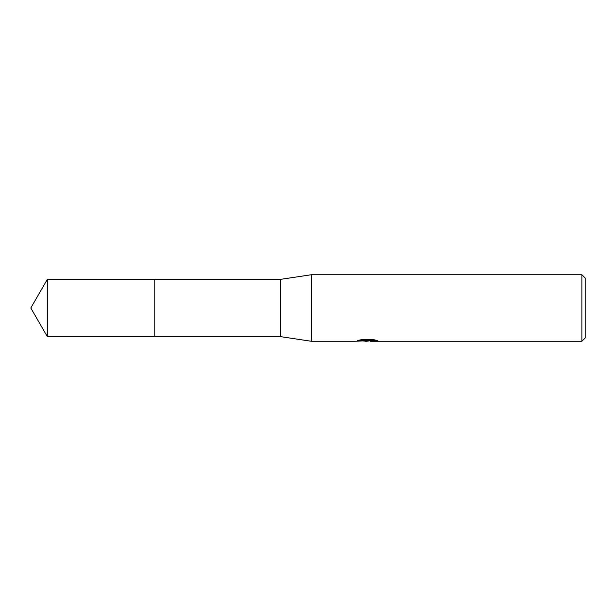 <?xml version="1.0" encoding="UTF-8"?>
<svg xmlns="http://www.w3.org/2000/svg" width="616" height="616" viewBox="0 0 616 616"><rect width="100%" height="100%" fill="white"/><g stroke="black" fill="none" stroke-linecap="round" stroke-linejoin="round"><path stroke-width="0.92" d="M359.551 340.063L368.099 340.063L368.099 340.633L355.447 341.264L311.326 341.264L280.28 336.606L154.778 336.606L154.778 279.395L280.28 279.395L311.326 274.736L581.874 274.736L585.2 278.062L585.2 337.938L581.874 341.264L370.293 341.264L370.162 340.687L375.406 340.063M154.778 336.606L154.778 279.395L154.778 336.613L47.317 336.606L47.317 279.395L154.778 279.387M280.28 336.606L280.28 279.395M311.326 341.264L311.326 274.736M367.282 340.71L370.162 340.71L366.766 341.264L362.901 340.941M366.766 341.264L365.196 341.264M581.874 341.264L581.874 274.736M368.099 340.633L357.465 340.633L360.922 339.762L374.051 339.762L377.854 340.733L370.162 341.241M47.317 279.395L30.8 308L47.317 336.606"/></g></svg>
